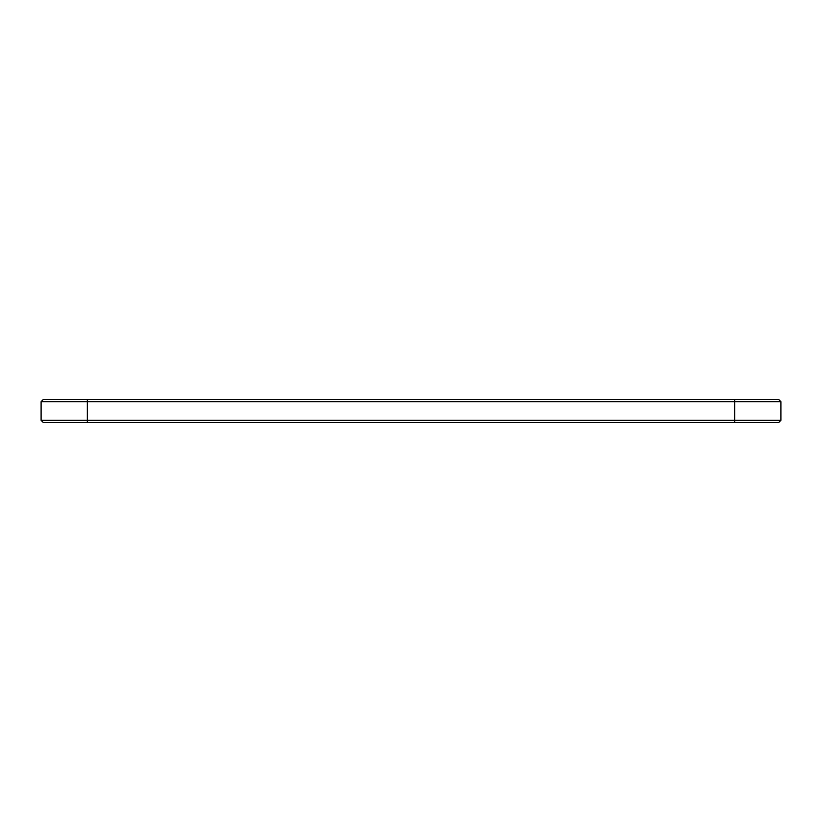 <?xml version="1.0" encoding="UTF-8"?>
<svg xmlns="http://www.w3.org/2000/svg" width="822" height="822" viewBox="0 0 822 822"><rect width="100%" height="100%" fill="white"/><g stroke="black" fill="none" stroke-linecap="round" stroke-linejoin="round"><path stroke-width="1.23" d="M780.9 420.34L734.663 420.34L734.663 422.559L778.681 422.559L780.9 420.34L780.9 401.66L778.681 399.441L43.319 399.441L41.1 401.66L87.338 401.66L87.338 399.441M780.9 401.66L87.338 401.66L87.338 420.34L41.1 420.34L41.1 401.66M734.663 399.441L734.663 420.34L87.338 420.34L87.338 422.559L43.319 422.559L41.1 420.34M734.663 422.559L87.338 422.559"/></g></svg>
